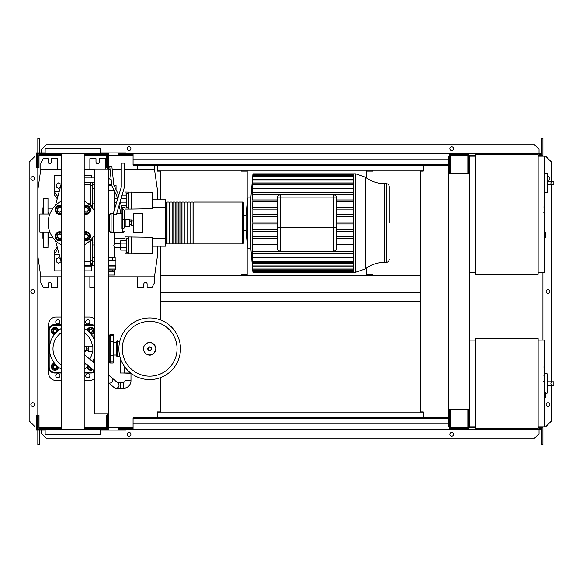 <?xml version="1.0" encoding="UTF-8"?>
<svg xmlns="http://www.w3.org/2000/svg" width="583" height="583" viewBox="0 0 583 583"><rect width="100%" height="100%" fill="white"/><g stroke="black" fill="none" stroke-linecap="round" stroke-linejoin="round"><path stroke-width="0.87" d="M544.726 367.181L544.726 375.335M544.726 367.56L544.128 367.56M544.128 376.545L544.726 376.545L544.726 381.246L543.72 381.246M544.726 379.067L544.128 379.067M544.128 384.816L544.726 384.816L544.726 381.763L544.128 381.763M544.726 384.816L544.726 399.974L544.128 399.974M544.726 397.373L544.128 397.373M544.726 396.957L544.128 396.957M544.726 393.693L544.128 393.693M544.726 391.725L544.128 391.725M544.726 390.865L544.128 390.865M544.726 388.344L544.128 388.344M544.726 198.205L544.726 206.367M544.726 198.592L544.128 198.592M544.128 207.577L544.726 207.577L544.726 212.278L543.72 212.278M544.726 210.091L544.128 210.091M544.128 215.848L544.726 215.848L544.726 212.795L544.128 212.795M544.726 215.848L544.726 230.999L544.128 230.999M544.726 228.405L544.128 228.405M544.726 227.989L544.128 227.989M544.726 224.725L544.128 224.725M544.726 222.757L544.128 222.757M544.726 221.897L544.128 221.897M544.726 219.376L544.128 219.376M124.995 373.295L124.995 380.772A1.494 1.494 0 0 1 123.501 382.266L120.513 382.266L120.513 388.249L123.501 388.249A7.477 7.477 0 0 0 130.978 380.772L130.978 373.295M108.7 382.893A2.988 2.478 130.2 0 0 109.917 383.089A2.988 2.478 130.2 0 0 112.067 381.909A2.988 2.478 130.2 0 0 112.104 378.024L117.955 382.973A2.988 2.988 0 0 1 116.024 388.249A2.988 2.988 0 0 1 114.1 387.542L108.241 382.594M118.313 387.185A2.988 2.988 0 0 0 117.955 382.973A2.988 2.988 0 0 1 116.024 388.249A2.988 2.988 0 0 0 119.019 385.254M131.029 373.295L123.057 372.996M124.194 366.08L124.194 372.996L130.643 372.996M120.389 358.341L120.389 372.996L124.194 372.996M111.222 180.38A6.726 6.726 0 0 0 108.7 178.507M538.153 340.1L544.128 340.1L544.128 426.822L538.153 426.822M538.153 338.599L538.153 428.323L475.349 428.323L475.349 338.599L538.153 338.599M475.349 426.822L469.366 426.822L469.366 409.477M475.349 340.1L469.665 340.1M547.124 391.047L547.124 376.093M552.341 385.363C550.41 384.168 550.41 382.973 552.341 381.778L553.85 381.778L553.85 385.363L547.269 385.363M552.341 381.778L547.269 381.778M545.622 393.321L547.124 393.168L547.124 373.754L544.726 373.506M545.622 395.121L545.622 397.519L545.622 395.121M88.66 351.462L88.66 346.076L92.85 346.076L92.85 351.462L88.66 351.462M84.192 351.447A2.689 2.689 0 0 0 87.166 348.772A2.689 2.689 0 0 0 84.192 346.091M84.192 346.674L85.686 346.674L86.896 348.772L85.686 350.864L84.192 350.864M119.683 341.74L117.46 340.931L117.46 356.607L116.177 355.798L116.177 341.74L117.46 340.931M119.683 355.798L117.46 356.607M119.165 341.74L119.165 344.487M119.165 353.05L119.165 355.798M180.475 348.772A30.804 30.804 0 0 1 149.671 379.569A30.804 30.804 0 0 1 118.866 348.772A30.804 30.804 0 0 1 149.671 317.968A30.804 30.804 0 0 1 180.475 348.772A30.804 30.804 0 0 0 149.671 317.968A30.804 30.804 0 0 0 118.866 348.772M149.671 321.386A27.386 27.386 0 0 1 177.057 348.772A27.386 27.386 0 0 1 149.671 376.152A27.386 27.386 0 0 1 122.284 348.772A27.386 27.386 0 0 1 149.671 321.386M116.177 342.491L113.182 342.491M116.177 355.047L113.182 355.047M110.194 362.116L110.194 362.976L113.182 362.976L113.182 334.562L110.194 334.562L110.194 335.422M61.434 328.404A23.327 23.327 0 0 0 61.434 369.134M84.192 369.134A23.327 23.327 0 0 0 88.558 365.978M92.42 361.409A23.327 23.327 0 0 0 94.643 356.985M92.457 351.462A19.829 19.829 0 0 1 89.716 359.128M85.861 363.697A19.829 19.829 0 0 1 84.192 365.009M61.434 365.009A19.829 19.829 0 0 1 61.434 332.536M108.999 362.196L109.896 362.196A0.598 0.598 0 0 0 110.493 361.598L110.493 335.939A0.598 0.598 0 0 0 109.896 335.342L108.999 335.342M108.7 363.61A0.598 0.598 0 0 0 108.999 363.092L108.999 334.445A0.598 0.598 0 0 0 108.7 333.928M92.646 361.598L94.643 361.598M92.296 335.939L94.643 335.939M84.192 332.536A19.829 19.829 0 0 1 92.457 346.076M94.643 340.552A23.327 23.327 0 0 0 84.192 328.404M94.643 325.744A5.983 5.983 0 0 0 91.057 324.549A5.983 5.983 0 0 1 94.643 325.744A5.983 5.983 0 0 0 91.057 324.549L84.192 324.549M61.434 324.549L54.569 324.549A5.983 5.983 0 0 0 48.586 330.525L48.586 367.013A5.983 5.983 0 0 0 54.569 372.996L61.434 372.996M84.192 372.996L91.057 372.996A5.983 5.983 0 0 0 94.643 371.801M58.489 367.181A3.585 3.585 0 0 1 51.362 366.911A3.585 3.585 0 0 1 54.401 363.092M54.94 364.841A1.793 1.793 0 0 0 53.148 366.641A1.793 1.793 0 0 0 54.94 368.434A1.793 1.793 0 0 0 56.74 366.641A1.793 1.793 0 0 0 54.94 364.841M54.94 365.14A1.494 1.494 0 0 1 56.442 366.641A1.494 1.494 0 0 1 54.94 368.135A1.494 1.494 0 0 1 53.447 366.641A1.494 1.494 0 0 1 54.94 365.14M57.637 366.481L57.637 368.194L54.94 369.746L52.251 368.194L52.251 365.082L54.809 363.61M92.784 369.549A3.585 3.585 0 0 1 87.137 367.181M88.922 366.284A1.793 1.793 0 0 0 91.327 368.31M91.057 368.084A1.494 1.494 0 0 1 89.192 366.51M92.333 369.163L89.126 369.331L87.647 366.773M87.137 330.357A3.585 3.585 0 0 1 94.257 330.627A3.585 3.585 0 0 1 91.225 334.445M90.678 332.696A1.793 1.793 0 0 0 92.478 330.904A1.793 1.793 0 0 0 90.678 329.103A1.793 1.793 0 0 0 88.886 330.904A1.793 1.793 0 0 0 90.678 332.696M90.678 332.397A1.494 1.494 0 0 1 89.184 330.904A1.494 1.494 0 0 1 90.678 329.402A1.494 1.494 0 0 1 92.18 330.904A1.494 1.494 0 0 1 90.678 332.397M87.989 331.057L87.989 329.344L90.678 327.792L93.375 329.344L93.375 332.456L90.81 333.935M54.401 334.445A3.585 3.585 0 0 1 54.671 327.325A3.585 3.585 0 0 1 58.489 330.357M56.74 330.904A1.793 1.793 0 0 0 54.94 329.103A1.793 1.793 0 0 0 53.148 330.904A1.793 1.793 0 0 0 54.94 332.696A1.793 1.793 0 0 0 56.74 330.904M56.442 330.904A1.494 1.494 0 0 1 54.94 332.397A1.494 1.494 0 0 1 53.447 330.904A1.494 1.494 0 0 1 54.94 329.402A1.494 1.494 0 0 1 56.442 330.904M55.101 333.593L53.388 333.593L51.836 330.904L53.388 328.207L56.5 328.207L57.979 330.772M55.764 321.852A2.092 2.092 0 0 1 57.863 319.761A2.092 2.092 0 0 1 59.954 321.852A2.092 2.092 0 0 1 57.863 323.951A2.092 2.092 0 0 1 55.764 321.852M85.672 321.852A2.092 2.092 0 0 1 87.763 319.761A2.092 2.092 0 0 1 89.862 321.852A2.092 2.092 0 0 1 87.763 323.951A2.092 2.092 0 0 1 85.672 321.852M55.764 375.685A2.092 2.092 0 0 1 57.863 373.594A2.092 2.092 0 0 1 59.954 375.685A2.092 2.092 0 0 1 57.863 377.777A2.092 2.092 0 0 1 55.764 375.685M85.672 375.685A2.092 2.092 0 0 1 87.763 373.594A2.092 2.092 0 0 1 89.862 375.685A2.092 2.092 0 0 1 87.763 377.777A2.092 2.092 0 0 1 85.672 375.685M84.192 317.072L89.563 317.072A7.477 7.477 0 0 1 94.643 319.061M61.434 372.399L54.569 372.399A5.385 5.385 0 0 1 49.191 367.013L49.191 330.525A5.385 5.385 0 0 1 54.569 325.146L54.569 324.549A5.983 5.983 0 0 0 48.586 330.525L48.586 324.549A7.477 7.477 0 0 1 56.063 317.072L61.434 317.072M61.434 380.473L56.063 380.473A7.477 7.477 0 0 1 48.586 372.996L48.586 367.013L49.191 367.013M94.643 378.476A7.477 7.477 0 0 1 89.563 380.473L84.192 380.473M116.061 189.708L116.061 185.634L114.079 185.634M113.933 190.116L113.299 190.116L113.299 188.819M111.768 185.634L108.7 185.634M113.299 190.116L108.7 190.116M152.557 243.505L152.557 247.389M125.046 240.786L125.046 236.924L152.557 237.288L152.557 253.605L131.62 253.969L131.62 236.924M125.046 250.107L125.046 253.969L128.93 253.969L128.93 236.924M126.241 243.111L120.71 243.111L120.71 250.107L126.241 250.107M126.241 247.775L120.71 247.775M126.241 240.786L120.71 240.786L120.71 243.111M128.93 252.621L126.241 252.621L126.241 238.265L128.93 238.265M128.93 253.969L131.62 253.969M152.557 198.643L152.557 202.527M125.046 195.924L125.046 192.062L152.557 192.426L152.557 208.743L131.62 209.108L131.62 192.062M125.046 205.245L125.046 209.108L128.93 209.108L128.93 192.062M120.71 199.24L120.71 203.314M126.241 202.92L120.71 202.92M126.241 198.256L121.009 198.256M126.241 205.245L121.169 205.245M126.241 195.924L121.723 195.924M128.93 207.767L126.241 207.767L126.241 193.41L128.93 193.41M128.93 209.108L131.62 209.108M108.7 271.459L114.574 271.459L114.559 275.052L108.7 275.052M108.7 269.965L114.574 269.965L108.7 269.907M114.559 269.907L115.623 269.011L108.7 269.011M115.623 269.011L115.922 265.782L108.7 265.782M115.922 265.782L115.922 260.397L108.7 260.397M115.623 266.023L108.7 266.023M115.172 260.397L115.172 257.409L108.7 257.409M112.461 260.397L112.461 257.409M114.574 269.965L114.574 271.459M108.868 269.965L108.868 271.459M112.213 269.965L112.213 271.459M114.275 257.409L114.275 247.236L120.71 247.236M114.275 210.048L114.275 190.823M114.275 247.236L113.816 245.443L114.275 243.65L114.275 232.675M114.275 198.788L117.474 198.788M114.275 202.381L116.622 202.381M114.275 243.65L120.71 243.65M125.192 226.605L125.192 219.427L129.229 219.427L129.229 226.605L124.893 226.306L125.192 219.427M129.229 226.007L131.62 226.007L131.62 221.773L129.229 221.773M131.62 221.773L131.62 220.024L129.229 220.024M131.62 224.251L129.229 224.251M133.718 232.289L133.718 213.742L142.536 213.742L142.536 232.289L133.718 232.289M547.124 190.524L547.124 175.578M552.341 184.847C550.41 183.652 550.41 182.45 552.341 181.255L553.85 181.255L553.85 184.847L547.269 184.847M552.341 181.255L547.269 181.255M544.128 192.958L547.124 192.645L547.124 173.238L544.128 172.925M545.622 235.124L545.622 237.521L545.622 235.124M538.153 154.677L538.153 274.301L475.349 274.301L475.349 154.677L538.153 154.677M475.349 272.808L469.665 272.808M475.349 156.178L469.366 156.178L469.366 173.523M538.153 156.178L544.128 156.178L544.128 272.808L538.153 272.808M94.643 169.034L94.643 413.966L108.7 413.966L108.7 169.034L94.643 169.034M108.7 169.034L108.7 156.324L107.505 156.324M107.505 169.034L107.505 167.54L106.609 167.54L106.609 154.677L84.192 154.677M107.505 426.676L108.7 426.676L108.7 413.966M84.192 428.323L106.609 428.323L106.609 415.46L107.505 415.46L107.505 413.966M247.163 171.125L241.18 171.125L241.18 170.229L247.163 170.229L247.163 205.223M366.787 178.201L366.787 170.229L372.77 170.229L372.77 171.125L366.787 171.125M247.163 274.899L241.18 274.899L241.18 275.803L366.787 275.803L366.787 267.83M420.321 275.803L366.787 275.803L372.77 275.803L372.77 274.899L366.787 274.899M423.309 170.229L157.446 170.229M247.163 240.808L247.163 275.803L160.434 275.803M137.712 165.149L137.712 169.187M157.446 199.838L157.446 190.116L154.459 169.187L154.459 165.149M57.564 169.187L57.564 158.714L51.428 158.714L51.428 162.008A1.647 1.647 0 0 1 49.788 163.655A1.647 1.647 0 0 1 48.141 162.008L48.141 158.714L43.208 158.714L40.81 163.204L40.81 169.187L37.822 190.116L37.822 255.915L40.81 276.845L61.434 276.845M105.414 169.034L105.414 158.714L99.278 158.714L99.278 162.008A1.647 1.647 0 0 1 97.638 163.655A1.647 1.647 0 0 1 95.991 162.008L95.991 158.714L89.862 158.714L89.862 169.187M108.7 276.845L154.459 276.845L154.459 282.828L152.061 287.31L147.127 287.31L147.127 284.023A1.647 1.647 0 0 0 145.488 282.376A1.647 1.647 0 0 0 143.841 284.023L143.841 287.31L137.712 287.31L137.712 276.845M57.564 276.845L57.564 287.31L51.428 287.31L51.428 284.023A1.647 1.647 0 0 0 49.788 282.376A1.647 1.647 0 0 0 48.141 284.023L48.141 287.31L43.208 287.31L40.81 282.828L40.81 276.845M94.643 287.31L89.862 287.31L89.862 276.845M84.192 276.845L94.643 276.845M154.459 276.845L157.446 255.915L157.446 246.194M154.459 169.187L124.252 169.187M121.257 169.187L112.147 169.187M110.041 169.187L108.7 169.187M94.643 169.187L84.192 169.187M61.434 169.187L40.81 169.187M355.688 173.821L365.271 177.101L365.271 268.931L355.688 272.21L355.688 173.821L353.451 173.821L353.451 272.21L252.905 272.21L250.799 248.139L247.804 248.139L246.266 230.555L243.279 230.555L243.279 243.351L243.279 202.68L243.279 215.477L246.266 215.477L246.266 230.555M355.688 272.21L353.451 272.21M252.862 174.718L250.799 197.892L247.804 197.892L246.266 215.477M353.451 194.394L252.774 194.394L252.643 192.601L252.643 199.984M277.37 201.776L252.789 201.776L252.862 199.984L277.37 199.984M277.37 209.151L252.803 209.151L252.643 207.359L277.37 207.359M277.37 216.533L252.811 216.533L252.847 207.359M277.37 229.498L252.811 229.498L252.643 257.795L353.451 257.795M252.891 253.365L353.451 253.43M384.445 262.372L386.23 262.372L386.23 183.66L384.445 183.66L384.445 262.372C377.325 262.437 370.934 264.624 365.271 268.931M389.218 223.012L389.218 186.647C389.043 184.833 388.045 183.834 386.23 183.66M333.593 194.904L333.593 197.892L336.58 197.892L336.58 227.202L336.58 197.892A2.988 2.988 0 0 0 333.593 194.904L280.357 194.904A2.988 2.988 0 0 0 277.37 197.892L277.37 227.202L277.37 197.892L280.357 197.892L280.357 194.904M333.593 251.127A2.988 2.988 0 0 0 336.58 248.139A2.988 2.988 0 0 1 333.593 251.127A2.988 2.988 0 0 0 336.58 248.139L336.58 227.202L333.593 227.202L333.593 251.127L280.357 251.127A2.988 2.988 0 0 1 277.37 248.139L277.37 227.202L280.357 227.202L280.357 197.892L333.593 197.892L333.593 227.202L280.357 227.202L280.357 251.127A2.988 2.988 0 0 1 277.37 248.139M353.451 244.255L336.58 244.255M277.37 244.255L252.789 244.255L252.643 246.048M353.451 238.673L336.58 238.673M277.37 238.673L252.847 238.673L252.803 236.88L277.37 236.88M353.451 236.88L336.58 236.88M353.451 231.291L336.58 231.291M277.37 231.291L252.84 231.291L252.811 229.498M353.451 229.498L336.58 229.498M277.37 223.916L252.643 223.916L252.643 229.498M353.451 223.916L336.58 223.916M353.451 222.116L336.58 222.116M277.37 222.116L252.643 222.116L252.84 214.741L277.37 214.741M252.825 223.916L252.825 222.116M353.451 216.533L336.58 216.533M353.451 214.741L336.58 214.741M353.451 209.151L336.58 209.151M353.451 207.359L336.58 207.359M353.451 201.776L336.58 201.776M353.451 199.984L336.58 199.984M252.643 207.359L252.862 199.984M250.799 197.892L250.799 248.139M252.905 272.21L252.679 269.215M353.451 271.642L252.898 271.642L252.643 269.215M252.898 271.642L252.76 268.471M353.451 269.9L252.898 269.9L252.643 268.471M252.898 269.9L252.84 266.489M353.451 266.839L252.891 266.839L252.643 264.048L252.643 266.489M252.891 266.839L252.643 263.071L353.451 263.071M353.451 262.139L252.884 262.139L252.643 259.289L252.643 263.071M252.884 262.139L252.643 257.795M252.825 174.718L252.643 192.601M353.451 251.637L252.774 251.637M353.451 246.048L336.58 246.048M277.37 246.048L252.862 246.048M353.451 188.236L252.643 188.236M353.451 182.96L252.643 182.96M353.451 192.601L252.869 192.601M247.804 197.892L247.804 248.139M165.521 243.351L166.119 243.949L166.119 202.082L165.521 202.68M242.681 243.949L242.681 202.082L193.935 202.082L193.935 243.949L242.681 243.949L243.279 243.351M193.031 223.012L193.031 202.082L190.94 202.082L190.94 243.949L193.031 243.949L193.031 223.012M190.043 223.012L190.043 202.082L187.952 202.082L187.952 243.949L190.043 243.949L190.043 223.012M187.056 223.012L187.056 202.082L184.957 202.082L184.957 243.949L187.056 243.949L187.056 223.012M184.06 223.012L184.06 202.082L181.969 202.082L181.969 243.949L184.06 243.949L184.06 223.012M181.073 223.012L181.073 202.082L178.981 202.082L178.981 243.949L181.073 243.949L181.073 223.012M178.085 223.012L178.085 202.082L175.986 202.082L175.986 243.949L178.085 243.949L178.085 223.012M175.089 223.012L175.089 202.082L172.998 202.082L172.998 243.949L175.089 243.949L175.089 223.012M172.102 223.012L172.102 202.082L170.01 202.082L170.01 243.949L172.102 243.949L172.102 223.012M169.106 223.012L169.106 202.082L167.015 202.082L167.015 243.949L169.106 243.949L169.106 223.012M90.759 240.684L92.252 240.684M152.855 199.838L165.521 199.838L165.521 207.315L152.557 207.315M125.046 207.315L121.665 207.315M119.515 207.315L118.24 207.315M115.113 207.315L114.275 207.315M165.521 207.315L165.521 246.194L152.855 246.194M165.521 238.717L152.557 238.717M125.046 238.717L114.275 238.717M94.643 201.077L92.252 201.077L92.252 203.124M92.252 201.077L92.252 188.644L94.643 188.644M94.643 184.374L92.252 184.374L92.252 188.644M94.643 257.387L92.252 257.387L92.252 261.658L94.643 261.658M92.252 257.387L92.252 244.955L94.643 244.955M92.252 242.907L92.252 244.955M94.643 265.804L92.252 265.804L92.252 261.658M94.643 242.929L92.252 242.929L92.252 238.207M92.252 207.825L92.252 203.103L94.643 203.103M92.252 184.374L92.252 182.45M53.075 237.82L48.287 237.82M53.075 208.211L48.287 208.211M61.434 262.707L55.443 240.539M61.434 183.324L55.443 205.493M60.996 261.104L60.996 261.782L58.606 263.159L56.216 261.782L56.216 259.02L58.606 257.635L60.333 258.633M60.333 187.398L58.606 188.396L56.216 187.012L56.216 184.25L58.606 182.873L60.996 184.25L60.996 184.928M84.192 266.081L90.759 266.081L90.759 261.25L84.192 261.25M90.759 261.25L90.759 239.948M90.759 206.083L90.759 182.45M84.192 184.782L90.759 184.782M57.732 249.007L54.124 254.414L54.124 251.426L57.17 246.93M59.196 254.414L54.124 254.414L54.124 270.862L61.434 270.862M57.826 196.682L54.124 191.618L54.124 194.605L57.251 198.803M61.434 175.162L54.124 175.162L54.124 191.618L59.196 191.618M84.192 175.162L91.502 175.162L91.502 177.961M91.502 263.567L91.502 270.862L84.192 270.862M48.287 232.034L47.988 247.688L43.506 247.389L43.506 233.543M47.988 213.997L47.988 198.344L43.805 198.344L43.805 213.997M43.506 207.162L42.909 207.767L42.909 213.997M43.506 238.862L42.909 238.265L42.909 232.034M48.287 212.489L48.287 213.997M43.506 236.232L43.506 238.921M48.287 238.921L48.287 233.543M43.805 198.344L43.506 213.997M86.029 205.653L87.822 206.688A3.585 3.585 0 0 0 84.236 206.688L86.029 205.653M89.622 207.73L89.622 209.8A3.585 3.585 0 0 0 87.822 206.688L89.622 207.73M89.622 211.869L87.822 212.904A3.585 3.585 0 0 0 89.622 209.8L89.622 211.869M87.822 212.904L86.029 213.939L84.236 212.904A3.585 3.585 0 0 0 87.822 212.904M84.192 205.704A4.489 4.489 0 0 1 90.518 209.8A4.489 4.489 0 0 1 84.192 213.888M84.192 211.33A2.39 2.39 0 0 0 88.419 209.8A2.39 2.39 0 0 0 84.192 208.269M84.192 208.794A2.092 2.092 0 0 1 88.12 209.8A2.092 2.092 0 0 1 84.192 210.798M59.597 205.653L61.39 206.688A3.585 3.585 0 0 0 57.804 206.688L59.597 205.653M61.39 212.904L59.597 213.939L57.804 212.904A3.585 3.585 0 0 0 61.39 212.904M57.804 212.904L56.004 211.869L56.004 209.8A3.585 3.585 0 0 0 57.804 212.904M56.004 209.8L56.004 207.73L57.804 206.688A3.585 3.585 0 0 0 56.004 209.8M61.434 213.888A4.489 4.489 0 0 1 55.108 209.8A4.489 4.489 0 0 1 61.434 205.704M61.434 208.269A2.39 2.39 0 0 0 57.207 209.8A2.39 2.39 0 0 0 61.434 211.33M61.434 210.798A2.092 2.092 0 0 1 57.506 209.8A2.092 2.092 0 0 1 61.434 208.794M59.597 232.085L61.39 233.127A3.585 3.585 0 0 0 57.804 233.127L59.597 232.085M61.39 239.343L59.597 240.378L57.804 239.343A3.585 3.585 0 0 0 61.39 239.343M57.804 239.343L56.004 238.301L56.004 236.232A3.585 3.585 0 0 0 57.804 239.343M56.004 236.232L56.004 234.162L57.804 233.127A3.585 3.585 0 0 0 56.004 236.232M61.434 240.327A4.489 4.489 0 0 1 55.108 236.232A4.489 4.489 0 0 1 61.434 232.143M61.434 234.701A2.39 2.39 0 0 0 57.207 236.232A2.39 2.39 0 0 0 61.434 237.762M61.434 237.237A2.092 2.092 0 0 1 57.506 236.232A2.092 2.092 0 0 1 61.434 235.226M86.029 232.085L87.822 233.127A3.585 3.585 0 0 0 84.236 233.127L86.029 232.085M89.622 234.162L89.622 236.232A3.585 3.585 0 0 0 87.822 233.127L89.622 234.162M89.622 238.301L87.822 239.343A3.585 3.585 0 0 0 89.622 236.232L89.622 238.301M87.822 239.343L86.029 240.378L84.236 239.343A3.585 3.585 0 0 0 87.822 239.343M84.192 232.143A4.489 4.489 0 0 1 90.518 236.232A4.489 4.489 0 0 1 84.192 240.327M84.192 237.762A2.39 2.39 0 0 0 88.419 236.232A2.39 2.39 0 0 0 84.192 234.701M84.192 235.226A2.092 2.092 0 0 1 88.12 236.232A2.092 2.092 0 0 1 84.192 237.237M94.643 234.512A24.675 24.675 0 0 1 84.192 244.904M61.434 244.904A24.675 24.675 0 0 1 61.434 201.12M84.192 201.12A24.675 24.675 0 0 1 94.643 211.52M122.007 213.465L120.987 213.465L118.954 204.983M120.164 201.033L122.007 208.75L122.007 220.046L124.252 219.733L124.252 210.244L122.758 208.75L122.758 232.675L113.488 232.675L113.488 212.635L121.257 187.209L121.257 163.145L124.252 163.145L124.252 187.653L116.476 214.333L113.488 214.333L113.488 232.675L111.091 232.675L109.597 231.181L109.597 214.733L109.597 220.651L108.7 220.651M117.584 199.24L116.804 196.005L111.776 185.693L109.742 166.352L111.827 166.133L113.823 185.11L118.786 195.29M124.252 210.244L124.252 218.239M124.252 227.676L124.252 219.733L124.252 227.676A1.494 0.86 0 0 1 122.758 228.529L122.007 228.529L122.007 220.046M113.488 213.24L111.091 213.24L111.091 232.675M108.7 225.257L109.597 225.257L109.597 229.236L108.7 229.236M109.597 225.257L109.597 220.651M108.7 216.672L109.597 216.672M49.847 213.997L39.87 213.997L39.87 232.034L49.847 232.034M72.809 148.403L45.146 148.701L100.473 148.701L72.809 148.403M84.192 429.219L84.192 153.781M61.434 429.219L61.434 153.781M57.484 153.781L60.173 153.781M100.473 434.299L45.146 434.299L100.174 434.597L100.174 429.219L45.146 429.518L100.473 429.518M45.146 434.299L45.146 429.518M45.146 148.701L45.146 153.482L100.473 153.482L100.473 148.701M45.146 153.482L100.473 153.482M84.192 148.403L85.453 148.403M90.839 148.403L100.174 148.403M448.728 418.747L133.07 418.747L133.07 417.851L448.728 417.851M448.728 423.236L133.07 423.236L133.07 418.747M133.07 423.236L133.07 429.219L117.97 429.219L117.97 428.323L133.07 428.323M133.07 429.219L464.578 429.219L464.578 428.323M449.624 409.477L449.478 428.323M449.478 429.219L449.478 426.523M107.804 429.219L107.804 426.676M42.311 429.219L42.311 430.116L36.328 430.116L36.328 415.162L37.225 415.162L37.225 429.219L38.121 429.219L38.121 415.46L39.017 415.46L39.017 428.323L61.434 428.323M36.328 426.822L37.225 426.822M42.311 430.116L45.146 430.116M100.473 430.116L125.746 430.116L125.746 429.219M108.7 429.219L108.7 426.676M99.89 428.323L99.89 429.219L107.505 429.219L107.505 415.46M45.736 428.323L45.736 429.219L38.121 429.219M44.104 429.219L44.104 428.323M55.465 429.219L55.465 428.323M90.161 429.219L90.161 428.323M101.522 429.219L101.522 428.323M448.728 164.253L133.07 164.253L133.07 165.149L448.728 165.149M448.728 159.764L133.07 159.764L133.07 164.253M133.07 159.764L133.07 153.781L117.97 153.781L117.97 154.677L133.07 154.677M133.07 153.781L464.578 153.781L464.578 154.677M449.624 154.677L468.768 154.677L468.768 172.626L467.872 172.626L467.872 155.581L450.528 155.581L450.528 172.626L449.624 172.626L449.478 154.677M449.478 153.781L449.478 156.477M107.804 153.781L107.804 156.324M42.311 153.781L42.311 152.884L36.328 152.884L36.328 167.838L37.225 167.838L37.225 153.781L38.121 153.781L38.121 167.54L39.017 167.54L39.017 154.677L61.434 154.677M36.328 156.178L37.225 156.178M42.311 152.884L45.146 152.884M100.473 152.884L125.746 152.884L125.746 153.781M108.7 153.781L108.7 156.324M101.522 154.677L101.522 153.781L107.505 153.781L107.505 167.54M45.736 154.677L45.736 153.781L44.104 153.781L44.104 154.677M44.104 153.781L38.121 153.781M55.465 153.781L55.465 154.677M90.161 153.781L90.161 154.677M101.522 153.781L99.89 153.781L99.89 154.677M34.608 178.456A1.866 1.866 0 0 1 32.735 180.322A1.866 1.866 0 0 1 30.87 178.456A1.866 1.866 0 0 1 32.735 176.583A1.866 1.866 0 0 1 34.608 178.456M34.608 404.544A1.866 1.866 0 0 1 32.735 406.417A1.866 1.866 0 0 1 30.87 404.544A1.866 1.866 0 0 1 32.735 402.678A1.866 1.866 0 0 1 34.608 404.544M34.608 291.5A1.866 1.866 0 0 1 32.735 293.366A1.866 1.866 0 0 1 30.87 291.5A1.866 1.866 0 0 1 32.735 289.634A1.866 1.866 0 0 1 34.608 291.5M36.328 426.975L35.279 426.975L29.15 420.846L29.15 162.154L35.279 156.025L36.328 156.025M37.822 426.975L37.225 426.975M37.225 156.025L37.822 156.025M39.316 430.116L39.316 444.916L37.822 444.916L37.822 430.116M37.822 429.219L38.121 427.419M37.822 153.781L37.822 190.116M37.822 255.915L37.822 427.419M39.316 152.884L39.316 138.084L37.822 138.084L37.822 152.884M157.446 165.149L157.446 171.125L160.434 171.125L160.434 199.838M157.446 417.851L157.446 411.875L160.434 411.875L160.434 377.631M160.434 319.907L160.434 246.194M39.316 427.419L39.316 428.323M39.017 427.419L61.434 427.419M84.192 427.419L106.609 427.419M108.7 427.419L133.07 427.419M39.316 155.581L39.316 154.677M39.017 155.581L61.434 155.581M84.192 155.581L106.609 155.581M108.7 155.581L133.07 155.581M547.269 180.169A1.866 1.866 0 0 0 549.886 178.456A1.866 1.866 0 0 0 547.269 176.744M549.886 404.544A1.866 1.866 0 0 0 548.02 402.678A1.866 1.866 0 0 0 546.147 404.544A1.866 1.866 0 0 0 548.02 406.417A1.866 1.866 0 0 0 549.886 404.544M549.886 291.5A1.866 1.866 0 0 0 548.02 289.634A1.866 1.866 0 0 0 546.147 291.5A1.866 1.866 0 0 0 548.02 293.366A1.866 1.866 0 0 0 549.886 291.5M130.905 434.299A1.866 1.866 0 0 0 129.032 432.433A1.866 1.866 0 0 0 127.167 434.299A1.866 1.866 0 0 0 129.032 436.171A1.866 1.866 0 0 0 130.905 434.299M453.589 434.299A1.866 1.866 0 0 0 451.723 432.433A1.866 1.866 0 0 0 449.85 434.299A1.866 1.866 0 0 0 451.723 436.171A1.866 1.866 0 0 0 453.589 434.299M127.167 148.701A1.866 1.866 0 0 1 129.032 146.829A1.866 1.866 0 0 1 130.905 148.701A1.866 1.866 0 0 1 129.032 150.567A1.866 1.866 0 0 1 127.167 148.701M449.85 148.701A1.866 1.866 0 0 1 451.723 146.829A1.866 1.866 0 0 1 453.589 148.701A1.866 1.866 0 0 1 451.723 150.567A1.866 1.866 0 0 1 449.85 148.701M464.578 153.781L539.049 153.781L539.049 155.581M41.714 428.323L41.714 427.419M449.624 428.323L468.768 428.323L468.768 410.374L467.872 410.374L467.872 427.419L450.528 427.419L450.528 410.374L449.624 410.374M469.665 409.477L469.665 173.523L448.728 173.523L448.728 409.477L469.665 409.477M468.768 409.477L468.768 410.374M468.768 423.535L469.366 423.535M468.768 159.465L469.366 159.465M468.768 172.626L468.768 173.523M449.624 426.523L448.728 426.523L448.728 409.477M448.728 173.523L448.728 156.477L449.624 156.477M449.624 172.626L449.624 173.523M423.309 417.851L423.309 411.875L420.321 411.875L420.321 171.125L423.309 171.125L423.309 165.149M160.434 292.251L420.321 292.251M542.933 426.822L542.933 427.419L538.153 427.419M475.349 427.419L468.768 427.419M541.439 155.581L541.439 138.084L542.933 138.084L542.933 156.178M542.933 272.808L542.933 340.1M542.933 155.581L538.153 155.581M475.349 155.581L468.768 155.581M157.446 412.771L423.309 412.771M464.578 429.219L539.049 429.219L539.049 427.419M539.049 428.323L540.543 428.323L540.543 427.419M41.714 154.677L41.714 155.581M539.049 154.677L540.543 154.677L540.543 155.581M40.212 155.581L40.212 154.677M541.439 153.781L539.049 153.781L539.049 149.299L534.56 144.81L46.195 144.81L41.714 149.299L41.714 152.884M541.439 427.419L541.439 444.916L542.933 444.916L542.933 427.419M40.212 427.419L40.212 428.323M541.439 429.219L539.049 429.219L539.049 433.701L534.56 438.19L46.195 438.19L41.714 433.701L41.714 430.116M542.933 426.975L545.477 426.975L551.605 420.846L551.605 385.363M551.605 381.778L551.605 184.847M551.605 181.255L551.605 162.154L545.477 156.025L542.933 156.025M160.434 301.222L420.321 301.222M544.726 375.714L544.128 375.714M544.726 373.812L544.128 373.812M544.726 370.453L544.128 370.453M544.726 381.18L544.128 381.18M544.726 383.293L544.128 383.293M544.726 385.006L544.128 385.006M544.726 206.746L544.128 206.746M544.726 204.844L544.128 204.844M544.726 201.485L544.128 201.485M544.726 212.212L544.128 212.212M544.726 214.318L544.128 214.318M544.726 216.038L544.128 216.038M124.995 380.772L130.978 380.772M123.501 382.266L123.501 388.249M111.674 184.694L108.7 184.694M544.726 392.432L545.324 392.432L545.622 397.519M155.836 348.772A6.165 6.165 0 0 1 149.671 354.938A6.165 6.165 0 0 1 143.505 348.772A6.165 6.165 0 0 1 149.671 342.607A6.165 6.165 0 0 1 155.836 348.772M151.573 348.772A1.902 1.902 0 0 1 149.671 350.675A1.902 1.902 0 0 1 147.769 348.772A1.902 1.902 0 0 1 149.671 346.863A1.902 1.902 0 0 1 151.573 348.772M151.252 348.772A1.581 1.581 0 0 1 149.671 350.354A1.581 1.581 0 0 1 148.089 348.772A1.581 1.581 0 0 1 149.671 347.184A1.581 1.581 0 0 1 151.252 348.772M110.362 361.977L113.182 361.977M110.493 355.747L113.182 355.747M110.493 341.791L113.182 341.791M110.362 335.56L113.182 335.56M110.493 361.598L109.896 361.598L109.896 362.196M109.896 335.342L109.896 335.939L110.493 335.939M108.999 335.939L109.896 335.939L109.896 361.598L108.999 361.598M94.592 371.072A5.385 5.385 0 0 1 91.057 372.399L84.192 372.399M84.192 325.146L91.057 325.146A5.385 5.385 0 0 1 94.643 326.516M54.569 325.146L61.434 325.146M54.569 372.996L54.569 372.399M91.057 372.996L91.057 372.399M49.191 330.525L48.586 330.525M91.057 325.146L91.057 324.549M544.128 232.435L545.324 232.435L545.622 237.521M353.451 184.789L252.869 184.789M353.451 177.028L252.847 177.028M353.451 175.286L252.84 175.286M353.451 180.089L252.862 180.089M353.451 269.003L252.847 269.003M353.451 270.745L252.84 270.745M353.451 265.943L252.862 265.943M353.451 261.242L252.869 261.242M93.623 236.275L94.643 236.275M94.643 209.756L93.623 209.756M47.988 232.034L47.988 247.688M43.805 232.034L43.805 247.688M543.72 366.947L544.726 366.947M543.72 375.948L544.726 375.948M543.72 197.98L544.726 197.98M543.72 206.98L544.726 206.98M120.513 382.266L117.117 382.266M112.104 378.024L108.7 375.153M94.643 363.289L84.192 354.464M94.643 371.116L84.192 362.291M120.513 388.249L116.024 388.249M94.643 177.961L84.192 177.961M84.192 182.45L94.643 182.45M544.726 397.817L545.324 397.817M88.66 350.791L86.255 350.791M88.66 346.754L86.255 346.754M143.454 348.772C143.163 354.085 152.826 360.017 155.887 348.772C152.826 337.521 143.163 343.453 143.454 348.772M124.893 219.725L124.252 219.725M124.893 226.306L124.252 226.306M133.718 225.111L131.62 225.111M133.718 220.921L131.62 220.921M544.128 237.82L545.324 237.82M365.271 177.101C370.934 181.408 377.325 183.594 384.445 183.66M386.23 262.372C388.045 262.197 389.043 261.199 389.218 259.384M252.884 183.893L353.451 183.893M252.898 176.132L353.451 176.132M252.898 174.39L353.451 174.39M252.891 179.192L353.451 179.192M353.451 173.821L252.905 173.821M167.015 243.351L166.119 243.351M170.01 243.351L169.106 243.351M172.998 243.351L172.102 243.351M175.986 243.351L175.089 243.351M178.981 243.351L178.085 243.351M181.969 243.351L181.073 243.351M184.957 243.351L184.06 243.351M187.952 243.351L187.056 243.351M190.94 243.351L190.043 243.351M193.935 243.351L193.031 243.351M193.935 202.68L193.031 202.68M190.94 202.68L190.043 202.68M187.952 202.68L187.056 202.68M184.957 202.68L184.06 202.68M181.969 202.68L181.073 202.68M178.981 202.68L178.085 202.68M175.986 202.68L175.089 202.68M172.998 202.68L172.102 202.68M170.01 202.68L169.106 202.68M167.015 202.68L166.119 202.68M242.681 202.082L243.279 202.68M92.252 260.572L90.759 260.572M92.252 185.46L90.759 185.46M117.372 247.236L114.275 247.753M117.372 198.788L114.275 198.278M92.252 182.464L90.759 182.464M92.252 205.34L90.759 205.34M92.252 263.567L90.759 263.567M87.377 203.103L90.759 203.103M87.377 242.929L90.759 242.929M84.192 265.804L90.759 265.804M116.476 213.24L120.929 213.24M122.758 232.675L124.252 231.181M122.758 208.75L122.007 208.75M111.091 213.24L109.597 214.733"/></g></svg>

